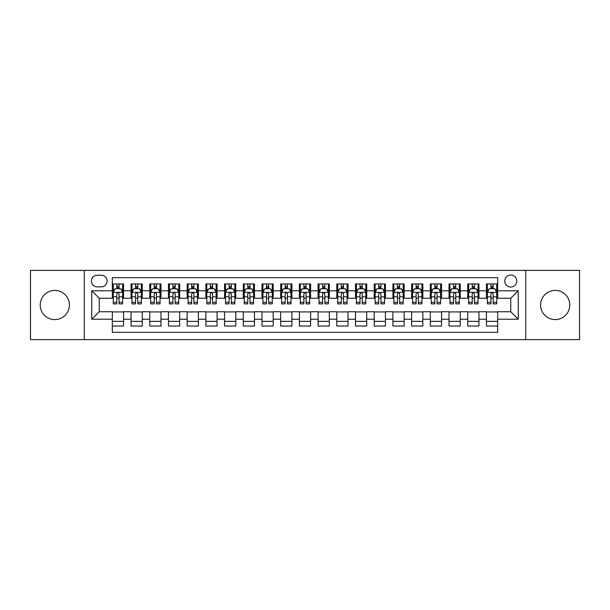<?xml version="1.0" encoding="UTF-8"?>
<svg xmlns="http://www.w3.org/2000/svg" width="610" height="610" viewBox="0 0 610 610"><rect width="100%" height="100%" fill="white"/><g stroke="black" fill="none" stroke-linecap="round" stroke-linejoin="round"><path stroke-width="0.91" d="M555.184 290.413A14.587 14.587 0 0 0 540.59 305A14.587 14.587 0 0 0 555.184 319.587A14.587 14.587 0 0 0 569.77 305A14.587 14.587 0 0 0 555.184 290.413M54.816 290.413A14.587 14.587 0 0 0 40.229 305A14.587 14.587 0 0 0 54.816 319.587A14.587 14.587 0 0 0 69.41 305A14.587 14.587 0 0 0 54.816 290.413M510.761 275.072A5.986 5.986 0 0 0 504.775 281.058A5.986 5.986 0 0 0 510.761 287.043A5.986 5.986 0 0 0 516.746 281.058A5.986 5.986 0 0 0 510.761 275.072M525.721 339.602L579.5 339.602L579.5 270.398L525.721 270.398L525.721 339.602L84.279 339.602L84.279 270.398L30.5 270.398L30.5 339.602L84.279 339.602M497.661 283.955L486.445 283.955L486.445 290.787L478.957 290.787L478.957 298.267L486.445 298.267L486.445 290.787M478.957 290.787L478.957 283.955L467.733 283.955L467.733 290.787L460.253 290.787L460.253 298.267L467.733 298.267L467.733 290.787M460.253 290.787L460.253 283.955L449.029 283.955L449.029 290.787L441.548 290.787L441.548 298.267L449.029 298.267L449.029 290.787M441.548 290.787L441.548 283.955L430.325 283.955L430.325 290.787L422.844 290.787L422.844 298.267L430.325 298.267L430.325 290.787M422.844 290.787L422.844 283.955L411.62 283.955L411.62 290.787L404.14 290.787L404.14 298.267L411.62 298.267L411.62 290.787M404.14 290.787L404.14 283.955L392.916 283.955L392.916 290.787L385.436 290.787L385.436 298.267L392.916 298.267L392.916 290.787M385.436 290.787L385.436 283.955L374.212 283.955L374.212 290.787L366.724 290.787L366.724 298.267L374.212 298.267L374.212 290.787M366.724 290.787L366.724 283.955L355.508 283.955L355.508 290.787L348.02 290.787L348.02 298.267L355.508 298.267L355.508 290.787M348.02 290.787L348.02 283.955L336.796 283.955L336.796 290.787L329.316 290.787L329.316 298.267L336.796 298.267L336.796 290.787M329.316 290.787L329.316 283.955L318.092 283.955L318.092 290.787L310.612 290.787L310.612 298.267L318.092 298.267L318.092 290.787M310.612 290.787L310.612 283.955L299.388 283.955L299.388 290.787L291.908 290.787L291.908 298.267L299.388 298.267L299.388 290.787M291.908 290.787L291.908 283.955L280.684 283.955L280.684 290.787L273.204 290.787L273.204 298.267L280.684 298.267L280.684 290.787M273.204 290.787L273.204 283.955L261.98 283.955L261.98 290.787L254.492 290.787L254.492 298.267L261.98 298.267L261.98 290.787M254.492 290.787L254.492 283.955L243.276 283.955L243.276 290.787L235.788 290.787L235.788 298.267L243.276 298.267L243.276 290.787M235.788 290.787L235.788 283.955L224.564 283.955L224.564 290.787L217.084 290.787L217.084 298.267L224.564 298.267L224.564 290.787M217.084 290.787L217.084 283.955L205.86 283.955L205.86 290.787L198.38 290.787L198.38 298.267L205.86 298.267L205.86 290.787M198.38 290.787L198.38 283.955L187.156 283.955L187.156 290.787L179.675 290.787L179.675 298.267L187.156 298.267L187.156 290.787M179.675 290.787L179.675 283.955L168.451 283.955L168.451 290.787L160.971 290.787L160.971 298.267L168.451 298.267L168.451 290.787M160.971 290.787L160.971 283.955L149.747 283.955L149.747 290.787L142.267 290.787L142.267 298.267L149.747 298.267L149.747 290.787M142.267 290.787L142.267 283.955L131.043 283.955L131.043 298.267L123.555 298.267L123.555 283.955L112.339 283.955M112.339 326.045L123.555 326.045L123.555 311.733L131.043 311.733L131.043 326.045L142.267 326.045L142.267 311.733L149.747 311.733L149.747 319.213L142.267 319.213M149.747 319.213L149.747 326.045L160.971 326.045L160.971 311.733L168.451 311.733L168.451 319.213L160.971 319.213M168.451 319.213L168.451 326.045L179.675 326.045L179.675 311.733L187.156 311.733L187.156 319.213L179.675 319.213M187.156 319.213L187.156 326.045L198.38 326.045L198.38 311.733L205.86 311.733L205.86 319.213L198.38 319.213M205.86 319.213L205.86 326.045L217.084 326.045L217.084 311.733L224.564 311.733L224.564 319.213L217.084 319.213M224.564 319.213L224.564 326.045L235.788 326.045L235.788 311.733L243.276 311.733L243.276 319.213L235.788 319.213M243.276 319.213L243.276 326.045L254.492 326.045L254.492 311.733L261.98 311.733L261.98 319.213L254.492 319.213M261.98 319.213L261.98 326.045L273.204 326.045L273.204 311.733L280.684 311.733L280.684 319.213L273.204 319.213M280.684 319.213L280.684 326.045L291.908 326.045L291.908 311.733L299.388 311.733L299.388 319.213L291.908 319.213M299.388 319.213L299.388 326.045L310.612 326.045L310.612 311.733L318.092 311.733L318.092 319.213L310.612 319.213M318.092 319.213L318.092 326.045L329.316 326.045L329.316 311.733L336.796 311.733L336.796 319.213L329.316 319.213M336.796 319.213L336.796 326.045L348.02 326.045L348.02 311.733L355.508 311.733L355.508 319.213L348.02 319.213M355.508 319.213L355.508 326.045L366.724 326.045L366.724 311.733L374.212 311.733L374.212 319.213L366.724 319.213M374.212 319.213L374.212 326.045L385.436 326.045L385.436 311.733L392.916 311.733L392.916 319.213L385.436 319.213M392.916 319.213L392.916 326.045L404.14 326.045L404.14 311.733L411.62 311.733L411.62 319.213L404.14 319.213M411.62 319.213L411.62 326.045L422.844 326.045L422.844 311.733L430.325 311.733L430.325 319.213L422.844 319.213M430.325 319.213L430.325 326.045L441.548 326.045L441.548 311.733L449.029 311.733L449.029 319.213L441.548 319.213M449.029 319.213L449.029 326.045L460.253 326.045L460.253 311.733L467.733 311.733L467.733 319.213L460.253 319.213M467.733 319.213L467.733 326.045L478.957 326.045L478.957 311.733L486.445 311.733L486.445 319.213L478.957 319.213M97.181 286.852L101.298 286.852A5.795 5.795 0 0 0 107.101 281.058A5.795 5.795 0 0 0 101.298 275.255L97.181 275.255A5.795 5.795 0 0 0 91.386 281.058A5.795 5.795 0 0 0 97.181 286.852M525.721 270.398L84.279 270.398M497.661 290.787L497.661 277.687L112.339 277.687L112.339 298.267L99.239 298.267L99.239 311.733L112.339 311.733L112.339 332.313L497.661 332.313L497.661 311.733L510.761 311.733L510.761 298.267L497.661 298.267L497.661 290.787L518.241 290.787L518.241 319.213L497.661 319.213M112.339 319.213L91.759 319.213L91.759 290.787L112.339 290.787M486.445 319.213L486.445 326.045L497.661 326.045M112.339 288.629L113.269 288.629M116.823 288.629L119.072 288.629M122.625 288.629L123.555 288.629M112.339 298.077L113.269 298.077M116.823 298.077L119.072 298.077M122.625 298.077L123.555 298.077M112.339 311.923L123.555 311.923M112.339 321.371L123.555 321.371M131.043 298.077L131.974 298.077M135.527 298.077L137.776 298.077M141.329 298.077L142.267 298.077M131.043 288.629L131.974 288.629M135.527 288.629L137.776 288.629M141.329 288.629L142.267 288.629M131.043 311.923L142.267 311.923M131.043 321.371L142.267 321.371M149.747 311.923L160.971 311.923M149.747 321.371L160.971 321.371M149.747 288.629L150.678 288.629M154.238 288.629L156.48 288.629M160.033 288.629L160.971 288.629M149.747 298.077L150.678 298.077M154.238 298.077L156.48 298.077M160.033 298.077L160.971 298.077M168.451 311.923L179.675 311.923M168.451 321.371L179.675 321.371M168.451 288.629L169.389 288.629M172.943 288.629L175.184 288.629M178.738 288.629L179.675 288.629M168.451 298.077L169.389 298.077M172.943 298.077L175.184 298.077M178.738 298.077L179.675 298.077M187.156 311.923L198.38 311.923M187.156 321.371L198.38 321.371M187.156 288.629L188.094 288.629M191.647 288.629L193.888 288.629M197.442 288.629L198.38 288.629M187.156 298.077L188.094 298.077M191.647 298.077L193.888 298.077M197.442 298.077L198.38 298.077M205.86 311.923L217.084 311.923M205.86 321.371L217.084 321.371M205.86 288.629L206.798 288.629M210.351 288.629L212.593 288.629M216.154 288.629L217.084 288.629M205.86 298.077L206.798 298.077M210.351 298.077L212.593 298.077M216.154 298.077L217.084 298.077M224.564 311.923L235.788 311.923M224.564 321.371L235.788 321.371M224.564 288.629L225.502 288.629M229.055 288.629L231.304 288.629M234.858 288.629L235.788 288.629M224.564 298.077L225.502 298.077M229.055 298.077L231.304 298.077M234.858 298.077L235.788 298.077M243.276 311.923L254.492 311.923M243.276 321.371L254.492 321.371M243.276 288.629L244.206 288.629M247.759 288.629L250.008 288.629M253.562 288.629L254.492 288.629M243.276 298.077L244.206 298.077M247.759 298.077L250.008 298.077M253.562 298.077L254.492 298.077M261.98 311.923L273.204 311.923M261.98 321.371L273.204 321.371M261.98 288.629L262.91 288.629M266.471 288.629L268.713 288.629M272.266 288.629L273.204 288.629M261.98 298.077L262.91 298.077M266.471 298.077L268.713 298.077M272.266 298.077L273.204 298.077M280.684 311.923L291.908 311.923M280.684 321.371L291.908 321.371M280.684 288.629L281.622 288.629M285.175 288.629L287.417 288.629M290.97 288.629L291.908 288.629M280.684 298.077L281.622 298.077M285.175 298.077L287.417 298.077M290.97 298.077L291.908 298.077M299.388 311.923L310.612 311.923M299.388 321.371L310.612 321.371M299.388 288.629L300.326 288.629M303.879 288.629L306.121 288.629M309.674 288.629L310.612 288.629M299.388 298.077L300.326 298.077M303.879 298.077L306.121 298.077M309.674 298.077L310.612 298.077M318.092 311.923L329.316 311.923M318.092 321.371L329.316 321.371M318.092 288.629L319.03 288.629M322.583 288.629L324.825 288.629M328.378 288.629L329.316 288.629M318.092 298.077L319.03 298.077M322.583 298.077L324.825 298.077M328.378 298.077L329.316 298.077M336.796 311.923L348.02 311.923M336.796 321.371L348.02 321.371M336.796 288.629L337.734 288.629M341.287 288.629L343.529 288.629M347.09 288.629L348.02 288.629M336.796 298.077L337.734 298.077M341.287 298.077L343.529 298.077M347.09 298.077L348.02 298.077M355.508 311.923L366.724 311.923M355.508 321.371L366.724 321.371M355.508 288.629L356.438 288.629M359.991 288.629L362.241 288.629M365.794 288.629L366.724 288.629M355.508 298.077L356.438 298.077M359.991 298.077L362.241 298.077M365.794 298.077L366.724 298.077M374.212 311.923L385.436 311.923M374.212 321.371L385.436 321.371M374.212 288.629L375.142 288.629M378.696 288.629L380.945 288.629M384.498 288.629L385.436 288.629M374.212 298.077L375.142 298.077M378.696 298.077L380.945 298.077M384.498 298.077L385.436 298.077M392.916 311.923L404.14 311.923M392.916 321.371L404.14 321.371M392.916 288.629L393.846 288.629M397.407 288.629L399.649 288.629M403.202 288.629L404.14 288.629M392.916 298.077L393.846 298.077M397.407 298.077L399.649 298.077M403.202 298.077L404.14 298.077M411.62 311.923L422.844 311.923M411.62 321.371L422.844 321.371M411.62 288.629L412.558 288.629M416.111 288.629L418.353 288.629M421.906 288.629L422.844 288.629M411.62 298.077L412.558 298.077M416.111 298.077L418.353 298.077M421.906 298.077L422.844 298.077M430.325 311.923L441.548 311.923M430.325 321.371L441.548 321.371M430.325 288.629L431.262 288.629M434.816 288.629L437.057 288.629M440.611 288.629L441.548 288.629M430.325 298.077L431.262 298.077M434.816 298.077L437.057 298.077M440.611 298.077L441.548 298.077M449.029 311.923L460.253 311.923M449.029 321.371L460.253 321.371M449.029 288.629L449.966 288.629M453.52 288.629L455.762 288.629M459.322 288.629L460.253 288.629M449.029 298.077L449.966 298.077M453.52 298.077L455.762 298.077M459.322 298.077L460.253 298.077M467.733 311.923L478.957 311.923M467.733 321.371L478.957 321.371M467.733 288.629L468.671 288.629M472.224 288.629L474.473 288.629M478.026 288.629L478.957 288.629M467.733 298.077L468.671 298.077M472.224 298.077L474.473 298.077M478.026 298.077L478.957 298.077M486.445 311.923L497.661 311.923M486.445 321.371L497.661 321.371M486.445 288.629L487.375 288.629M490.928 288.629L493.177 288.629M496.731 288.629L497.661 288.629M486.445 298.077L487.375 298.077M490.928 298.077L493.177 298.077M496.731 298.077L497.661 298.077M99.239 298.267L91.759 290.787M99.239 311.733L91.759 319.213M518.241 290.787L510.761 298.267M518.241 319.213L510.761 311.733M119.072 286.387L116.823 286.387M122.625 302.354L119.072 302.354L119.072 303.879L122.625 303.879L122.625 292.464L120.749 288.728L115.145 288.728L113.269 292.464L113.269 303.879L116.823 303.879L116.823 302.354L113.269 302.354M113.269 292.464L113.269 283.955M122.625 292.464L122.625 283.955M116.823 288.728L116.823 283.955M119.072 283.955L119.072 288.728M119.072 302.354L119.072 293.867C118.325 292.426 117.577 292.426 116.823 293.867L116.823 302.354M137.776 286.387L135.527 286.387M141.329 302.354L137.776 302.354L137.776 303.879L141.329 303.879L141.329 292.464L139.461 288.728L133.849 288.728L131.974 292.464L131.974 303.879L135.527 303.879L135.527 302.354L131.974 302.354M131.974 292.464L131.974 283.955M141.329 292.464L141.329 283.955M135.527 288.728L135.527 283.955M137.776 283.955L137.776 288.728M137.776 302.354L137.776 293.867C137.029 292.426 136.282 292.426 135.527 293.867L135.527 302.354M156.48 286.387L154.238 286.387M160.033 302.354L156.48 302.354L156.48 303.879L160.033 303.879L160.033 292.464L158.165 288.728L152.553 288.728L150.678 292.464L150.678 303.879L154.238 303.879L154.238 302.354L150.678 302.354M150.678 292.464L150.678 283.955M160.033 292.464L160.033 283.955M154.238 288.728L154.238 283.955M156.48 283.955L156.48 288.728M156.48 302.354L156.48 293.867C155.733 292.426 154.986 292.426 154.238 293.867L154.238 302.354M175.184 286.387L172.943 286.387M178.738 302.354L175.184 302.354L175.184 303.879L178.738 303.879L178.738 292.464L176.869 288.728L171.257 288.728L169.389 292.464L169.389 303.879L172.943 303.879L172.943 302.354L169.389 302.354M169.389 292.464L169.389 283.955M178.738 292.464L178.738 283.955M172.943 288.728L172.943 283.955M175.184 283.955L175.184 288.728M175.184 302.354L175.184 293.867C174.437 292.426 173.69 292.426 172.943 293.867L172.943 302.354M193.888 286.387L191.647 286.387M197.442 302.354L193.888 302.354L193.888 303.879L197.442 303.879L197.442 292.464L195.574 288.728L189.962 288.728L188.094 292.464L188.094 303.879L191.647 303.879L191.647 302.354L188.094 302.354M188.094 292.464L188.094 283.955M197.442 292.464L197.442 283.955M191.647 288.728L191.647 283.955M193.888 283.955L193.888 288.728M193.888 302.354L193.888 293.867C193.141 292.426 192.394 292.426 191.647 293.867L191.647 302.354M212.593 286.387L210.351 286.387M216.154 302.354L212.593 302.354L212.593 303.879L216.154 303.879L216.154 292.464L214.278 288.728L208.666 288.728L206.798 292.464L206.798 303.879L210.351 303.879L210.351 302.354L206.798 302.354M206.798 292.464L206.798 283.955M216.154 292.464L216.154 283.955M210.351 288.728L210.351 283.955M212.593 283.955L212.593 288.728M212.593 302.354L212.593 293.867C211.845 292.426 211.098 292.426 210.351 293.867L210.351 302.354M231.304 286.387L229.055 286.387M234.858 302.354L231.304 302.354L231.304 303.879L234.858 303.879L234.858 292.464L232.982 288.728L227.37 288.728L225.502 292.464L225.502 303.879L229.055 303.879L229.055 302.354L225.502 302.354M225.502 292.464L225.502 283.955M234.858 292.464L234.858 283.955M229.055 288.728L229.055 283.955M231.304 283.955L231.304 288.728M231.304 302.354L231.304 293.867C230.557 292.426 229.802 292.426 229.055 293.867L229.055 302.354M250.008 286.387L247.759 286.387M253.562 302.354L250.008 302.354L250.008 303.879L253.562 303.879L253.562 292.464L251.694 288.728L246.082 288.728L244.206 292.464L244.206 303.879L247.759 303.879L247.759 302.354L244.206 302.354M244.206 292.464L244.206 283.955M253.562 292.464L253.562 283.955M247.759 288.728L247.759 283.955M250.008 283.955L250.008 288.728M250.008 302.354L250.008 293.867C249.261 292.426 248.514 292.426 247.759 293.867L247.759 302.354M268.713 286.387L266.471 286.387M272.266 302.354L268.713 302.354L268.713 303.879L272.266 303.879L272.266 292.464L270.398 288.728L264.786 288.728L262.91 292.464L262.91 303.879L266.471 303.879L266.471 302.354L262.91 302.354M262.91 292.464L262.91 283.955M272.266 292.464L272.266 283.955M266.471 288.728L266.471 283.955M268.713 283.955L268.713 288.728M268.713 302.354L268.713 293.867C267.965 292.426 267.218 292.426 266.471 293.867L266.471 302.354M287.417 286.387L285.175 286.387M290.97 302.354L287.417 302.354L287.417 303.879L290.97 303.879L290.97 292.464L289.102 288.728L283.49 288.728L281.622 292.464L281.622 303.879L285.175 303.879L285.175 302.354L281.622 302.354M281.622 292.464L281.622 283.955M290.97 292.464L290.97 283.955M285.175 288.728L285.175 283.955M287.417 283.955L287.417 288.728M287.417 302.354L287.417 293.867C286.669 292.426 285.922 292.426 285.175 293.867L285.175 302.354M306.121 286.387L303.879 286.387M309.674 302.354L306.121 302.354L306.121 303.879L309.674 303.879L309.674 292.464L307.806 288.728L302.194 288.728L300.326 292.464L300.326 303.879L303.879 303.879L303.879 302.354L300.326 302.354M300.326 292.464L300.326 283.955M309.674 292.464L309.674 283.955M303.879 288.728L303.879 283.955M306.121 283.955L306.121 288.728M306.121 302.354L306.121 293.867C305.374 292.426 304.626 292.426 303.879 293.867L303.879 302.354M324.825 286.387L322.583 286.387M328.378 302.354L324.825 302.354L324.825 303.879L328.378 303.879L328.378 292.464L326.51 288.728L320.898 288.728L319.03 292.464L319.03 303.879L322.583 303.879L322.583 302.354L319.03 302.354M319.03 292.464L319.03 283.955M328.378 292.464L328.378 283.955M322.583 288.728L322.583 283.955M324.825 283.955L324.825 288.728M324.825 302.354L324.825 293.867C324.078 292.426 323.33 292.426 322.583 293.867L322.583 302.354M343.529 286.387L341.287 286.387M347.09 302.354L343.529 302.354L343.529 303.879L347.09 303.879L347.09 292.464L345.214 288.728L339.602 288.728L337.734 292.464L337.734 303.879L341.287 303.879L341.287 302.354L337.734 302.354M337.734 292.464L337.734 283.955M347.09 292.464L347.09 283.955M341.287 288.728L341.287 283.955M343.529 283.955L343.529 288.728M343.529 302.354L343.529 293.867C342.782 292.426 342.035 292.426 341.287 293.867L341.287 302.354M362.241 286.387L359.991 286.387M365.794 302.354L362.241 302.354L362.241 303.879L365.794 303.879L365.794 292.464L363.918 288.728L358.306 288.728L356.438 292.464L356.438 303.879L359.991 303.879L359.991 302.354L356.438 302.354M356.438 292.464L356.438 283.955M365.794 292.464L365.794 283.955M359.991 288.728L359.991 283.955M362.241 283.955L362.241 288.728M362.241 302.354L362.241 293.867C361.494 292.426 360.746 292.426 359.991 293.867L359.991 302.354M380.945 286.387L378.696 286.387M384.498 302.354L380.945 302.354L380.945 303.879L384.498 303.879L384.498 292.464L382.63 288.728L377.018 288.728L375.142 292.464L375.142 303.879L378.696 303.879L378.696 302.354L375.142 302.354M375.142 292.464L375.142 283.955M384.498 292.464L384.498 283.955M378.696 288.728L378.696 283.955M380.945 283.955L380.945 288.728M380.945 302.354L380.945 293.867C380.198 292.426 379.45 292.426 378.696 293.867L378.696 302.354M399.649 286.387L397.407 286.387M403.202 302.354L399.649 302.354L399.649 303.879L403.202 303.879L403.202 292.464L401.334 288.728L395.722 288.728L393.846 292.464L393.846 303.879L397.407 303.879L397.407 302.354L393.846 302.354M393.846 292.464L393.846 283.955M403.202 292.464L403.202 283.955M397.407 288.728L397.407 283.955M399.649 283.955L399.649 288.728M399.649 302.354L399.649 293.867C398.902 292.426 398.155 292.426 397.407 293.867L397.407 302.354M418.353 286.387L416.111 286.387M421.906 302.354L418.353 302.354L418.353 303.879L421.906 303.879L421.906 292.464L420.038 288.728L414.426 288.728L412.558 292.464L412.558 303.879L416.111 303.879L416.111 302.354L412.558 302.354M412.558 292.464L412.558 283.955M421.906 292.464L421.906 283.955M416.111 288.728L416.111 283.955M418.353 283.955L418.353 288.728M418.353 302.354L418.353 293.867C417.606 292.426 416.859 292.426 416.111 293.867L416.111 302.354M437.057 286.387L434.816 286.387M440.611 302.354L437.057 302.354L437.057 303.879L440.611 303.879L440.611 292.464L438.742 288.728L433.13 288.728L431.262 292.464L431.262 303.879L434.816 303.879L434.816 302.354L431.262 302.354M431.262 292.464L431.262 283.955M440.611 292.464L440.611 283.955M434.816 288.728L434.816 283.955M437.057 283.955L437.057 288.728M437.057 302.354L437.057 293.867C436.31 292.426 435.563 292.426 434.816 293.867L434.816 302.354M455.762 286.387L453.52 286.387M459.322 302.354L455.762 302.354L455.762 303.879L459.322 303.879L459.322 292.464L457.447 288.728L451.835 288.728L449.966 292.464L449.966 303.879L453.52 303.879L453.52 302.354L449.966 302.354M449.966 292.464L449.966 283.955M459.322 292.464L459.322 283.955M453.52 288.728L453.52 283.955M455.762 283.955L455.762 288.728M455.762 302.354L455.762 293.867C455.014 292.426 454.267 292.426 453.52 293.867L453.52 302.354M474.473 286.387L472.224 286.387M478.026 302.354L474.473 302.354L474.473 303.879L478.026 303.879L478.026 292.464L476.151 288.728L470.539 288.728L468.671 292.464L468.671 303.879L472.224 303.879L472.224 302.354L468.671 302.354M468.671 292.464L468.671 283.955M478.026 292.464L478.026 283.955M472.224 288.728L472.224 283.955M474.473 283.955L474.473 288.728M474.473 302.354L474.473 293.867C473.726 292.426 472.971 292.426 472.224 293.867L472.224 302.354M493.177 286.387L490.928 286.387M496.731 302.354L493.177 302.354L493.177 303.879L496.731 303.879L496.731 292.464L494.855 288.728L489.25 288.728L487.375 292.464L487.375 303.879L490.928 303.879L490.928 302.354L487.375 302.354M487.375 292.464L487.375 283.955M496.731 292.464L496.731 283.955M490.928 288.728L490.928 283.955M493.177 283.955L493.177 288.728M493.177 302.354L493.177 293.867C492.43 292.426 491.683 292.426 490.928 293.867L490.928 302.354M131.043 319.213L123.555 319.213M131.043 290.787L123.555 290.787M122.579 292.373L113.315 292.373M113.269 289.758L114.627 289.758M121.268 289.758L122.625 289.758M116.823 296.803L113.269 296.803M122.625 296.803L119.072 296.803M119.072 287.577L116.823 287.577M141.284 292.373L132.019 292.373M131.974 289.758L133.331 289.758M139.972 289.758L141.329 289.758M135.527 296.803L131.974 296.803M141.329 296.803L137.776 296.803M137.776 287.577L135.527 287.577M159.988 292.373L150.731 292.373M150.678 289.758L152.035 289.758M158.676 289.758L160.033 289.758M154.238 296.803L150.678 296.803M160.033 296.803L156.48 296.803M156.48 287.577L154.238 287.577M178.692 292.373L169.435 292.373M169.389 289.758L170.739 289.758M177.38 289.758L178.738 289.758M172.943 296.803L169.389 296.803M178.738 296.803L175.184 296.803M175.184 287.577L172.943 287.577M197.396 292.373L188.139 292.373M188.094 289.758L189.451 289.758M196.092 289.758L197.442 289.758M191.647 296.803L188.094 296.803M197.442 296.803L193.888 296.803M193.888 287.577L191.647 287.577M216.1 292.373L206.843 292.373M206.798 289.758L208.155 289.758M214.796 289.758L216.154 289.758M210.351 296.803L206.798 296.803M216.154 296.803L212.593 296.803M212.593 287.577L210.351 287.577M234.812 292.373L225.547 292.373M225.502 289.758L226.859 289.758M233.5 289.758L234.858 289.758M229.055 296.803L225.502 296.803M234.858 296.803L231.304 296.803M231.304 287.577L229.055 287.577M253.516 292.373L244.252 292.373M244.206 289.758L245.563 289.758M252.204 289.758L253.562 289.758M247.759 296.803L244.206 296.803M253.562 296.803L250.008 296.803M250.008 287.577L247.759 287.577M272.22 292.373L262.963 292.373M262.91 289.758L264.267 289.758M270.909 289.758L272.266 289.758M266.471 296.803L262.91 296.803M272.266 296.803L268.713 296.803M268.713 287.577L266.471 287.577M290.924 292.373L281.667 292.373M281.622 289.758L282.971 289.758M289.613 289.758L290.97 289.758M285.175 296.803L281.622 296.803M290.97 296.803L287.417 296.803M287.417 287.577L285.175 287.577M309.628 292.373L300.372 292.373M300.326 289.758L301.683 289.758M308.317 289.758L309.674 289.758M303.879 296.803L300.326 296.803M309.674 296.803L306.121 296.803M306.121 287.577L303.879 287.577M328.332 292.373L319.076 292.373M319.03 289.758L320.387 289.758M327.029 289.758L328.378 289.758M322.583 296.803L319.03 296.803M328.378 296.803L324.825 296.803M324.825 287.577L322.583 287.577M347.037 292.373L337.78 292.373M337.734 289.758L339.091 289.758M345.733 289.758L347.09 289.758M341.287 296.803L337.734 296.803M347.09 296.803L343.529 296.803M343.529 287.577L341.287 287.577M365.748 292.373L356.484 292.373M356.438 289.758L357.796 289.758M364.437 289.758L365.794 289.758M359.991 296.803L356.438 296.803M365.794 296.803L362.241 296.803M362.241 287.577L359.991 287.577M384.452 292.373L375.188 292.373M375.142 289.758L376.5 289.758M383.141 289.758L384.498 289.758M378.696 296.803L375.142 296.803M384.498 296.803L380.945 296.803M380.945 287.577L378.696 287.577M403.157 292.373L393.9 292.373M393.846 289.758L395.204 289.758M401.845 289.758L403.202 289.758M397.407 296.803L393.846 296.803M403.202 296.803L399.649 296.803M399.649 287.577L397.407 287.577M421.861 292.373L412.604 292.373M412.558 289.758L413.908 289.758M420.549 289.758L421.906 289.758M416.111 296.803L412.558 296.803M421.906 296.803L418.353 296.803M418.353 287.577L416.111 287.577M440.565 292.373L431.308 292.373M431.262 289.758L432.62 289.758M439.261 289.758L440.611 289.758M434.816 296.803L431.262 296.803M440.611 296.803L437.057 296.803M437.057 287.577L434.816 287.577M459.269 292.373L450.012 292.373M449.966 289.758L451.324 289.758M457.965 289.758L459.322 289.758M453.52 296.803L449.966 296.803M459.322 296.803L455.762 296.803M455.762 287.577L453.52 287.577M477.981 292.373L468.716 292.373M468.671 289.758L470.028 289.758M476.669 289.758L478.026 289.758M472.224 296.803L468.671 296.803M478.026 296.803L474.473 296.803M474.473 287.577L472.224 287.577M496.685 292.373L487.421 292.373M487.375 289.758L488.732 289.758M495.373 289.758L496.731 289.758M490.928 296.803L487.375 296.803M496.731 296.803L493.177 296.803M493.177 287.577L490.928 287.577"/></g></svg>
